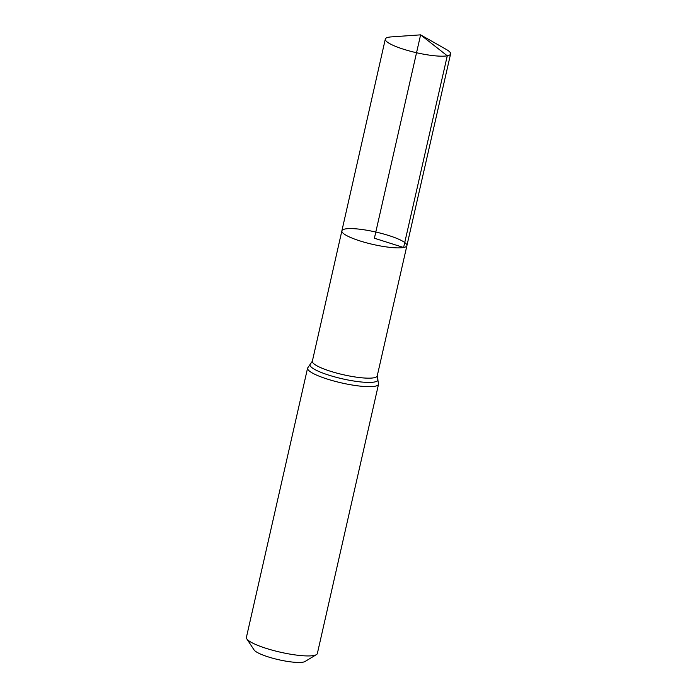 <?xml version="1.0" encoding="UTF-8"?>
<svg xmlns="http://www.w3.org/2000/svg" width="697" height="697" viewBox="0 0 697 697"><rect width="100%" height="100%" fill="white"/><g stroke="black" fill="none" stroke-linecap="round" stroke-linejoin="round"><path stroke-width="1.05" d="M403.607 247.496A33.343 6.36 12.8 0 0 406.909 245.623A33.343 6.36 12.8 0 0 375.805 232.031A33.343 6.36 12.8 0 0 341.878 230.846A33.343 6.36 12.8 0 0 366.343 242.791A33.343 6.36 12.8 0 0 403.607 247.496M307.586 368.086L246.407 637.363A36.383 6.944 12.8 0 0 246.782 638.835L254.074 649.935A26.634 5.079 12.8 0 0 275.82 659.04A26.634 5.079 12.8 0 0 303.09 662.15A26.634 5.079 12.8 0 0 305.016 661.505L316.386 654.649A36.383 6.944 12.8 0 0 317.362 653.481L378.541 384.204A36.383 6.944 -167.2 0 1 374.934 386.251A36.383 6.944 -167.2 0 1 334.272 381.12A36.383 6.944 -167.2 0 1 307.586 368.086L312.352 361.185L385.31 39.093A33.473 6.386 -167.2 0 1 388.638 37.22A33.473 6.386 -167.2 0 1 391.113 36.915L420.605 34.85L374.394 238.235L403.607 247.496L447.274 55.804L420.605 34.85L446.307 49.452A33.473 6.386 -167.2 0 1 450.593 53.93A33.473 6.386 -167.2 0 1 416.536 52.737A33.473 6.386 -167.2 0 1 385.31 39.093M246.782 638.835A36.383 6.944 12.8 0 0 276.5 651.277A36.383 6.944 12.8 0 0 313.755 655.52A36.383 6.944 12.8 0 0 316.386 654.649M378.541 384.204L377.225 375.918L406.909 245.623A33.343 6.36 -167.2 0 1 372.982 244.438A33.343 6.36 -167.2 0 1 341.878 230.846M377.225 375.918A33.264 6.343 -167.2 0 1 373.923 377.783A33.264 6.343 -167.2 0 1 336.756 373.095A33.264 6.343 -167.2 0 1 312.352 361.185M377.591 378.767A34.824 6.648 -167.2 0 1 342.454 378.828A34.824 6.648 -167.2 0 1 310.792 363.59M406.909 245.623L450.593 53.93"/></g></svg>
